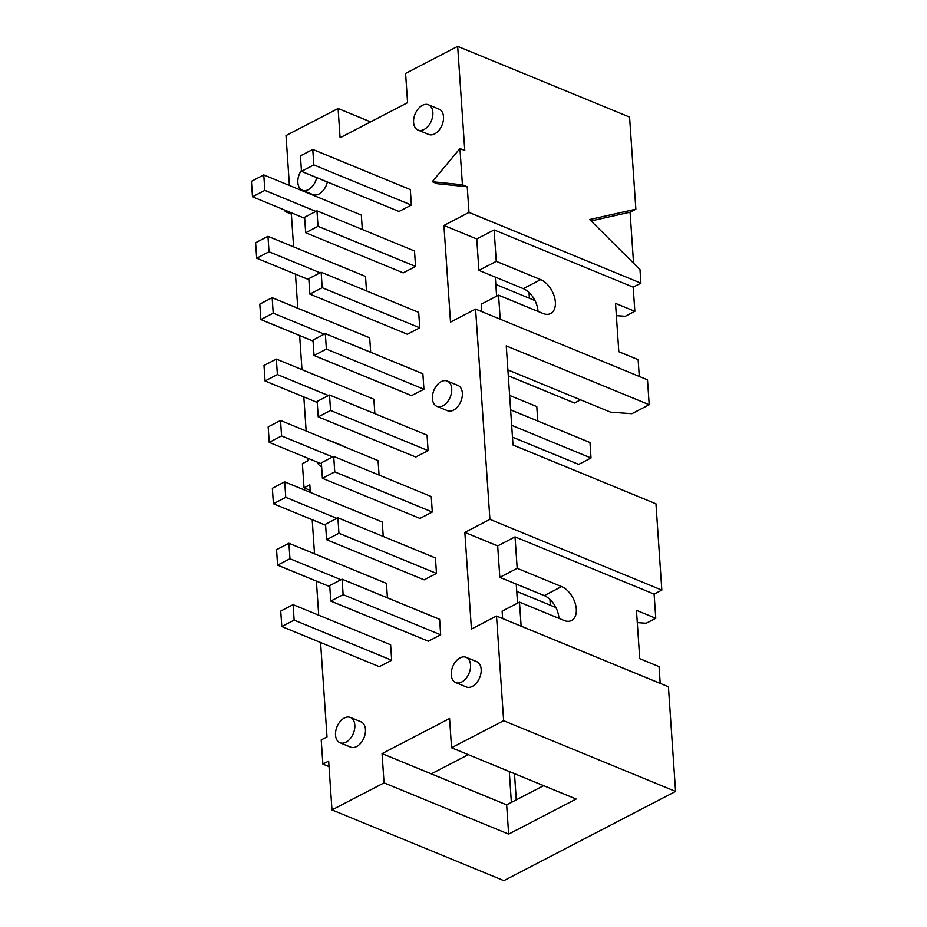 <?xml version="1.0" encoding="UTF-8"?>
<svg xmlns="http://www.w3.org/2000/svg" width="927" height="927" viewBox="0 0 927 927"><rect width="100%" height="100%" fill="white"/><g stroke="black" fill="none" stroke-linecap="round" stroke-linejoin="round"><path stroke-width="1.39" d="M436.49 573.407L424.149 579.827L326.594 539.688L325.539 524.218L337.892 517.799L338.946 533.268L436.49 573.407L435.435 557.938L337.892 517.799M338.946 533.268L326.594 539.688M329.792 586.617L277.602 565.146L276.547 549.676L288.9 543.257L289.954 558.726L341.009 579.746M387.428 597.857L386.443 583.396L288.9 543.257M555.887 607.498L516.745 591.391M289.954 558.726L277.602 565.146M432.306 512.017L419.954 518.425L322.411 478.297L321.356 462.828L333.697 456.408L334.751 471.878L432.306 512.017L431.252 496.548L333.697 456.408M334.751 471.878L322.411 478.297M325.609 525.227L273.419 503.755L272.364 488.286L284.705 481.866L285.759 497.335L336.825 518.355M383.245 536.466L382.26 522.005L284.705 481.866M285.759 497.335L273.419 503.755M549.931 599.398L550.325 605.215M428.112 450.626L415.771 457.034L318.228 416.895L317.173 401.426L329.514 395.018L330.568 410.487L428.112 450.626L427.057 435.157L329.514 395.018M330.568 410.487L318.228 416.895M321.426 463.836L269.236 442.364L268.181 426.895L280.522 420.476L281.576 435.945L332.642 456.953M379.062 475.064L378.077 460.615L280.522 420.476M281.576 435.945L269.236 442.364M423.929 389.236L411.588 395.644L314.044 355.505L312.99 340.035L325.331 333.627L326.385 349.097L423.929 389.236L422.874 373.766L325.331 333.627M326.385 349.097L314.044 355.505M317.243 402.445L265.052 380.974L263.998 365.505L276.339 359.085L277.393 374.554L328.459 395.562M374.867 413.674L373.882 399.224L276.339 359.085M510.615 409.861L589.966 442.515L591.02 457.984L578.668 464.392L512.48 437.162M511.669 425.331L591.02 457.984M277.393 374.554L265.052 380.974M419.746 327.834L407.405 334.253L309.861 294.114L308.807 278.645L321.148 272.237L322.202 287.706L419.746 327.834L418.691 312.364L321.148 272.237M322.202 287.706L309.861 294.114M313.059 341.055L260.869 319.583L259.815 304.114L272.156 297.694L273.21 313.164L324.276 334.172M370.684 352.283L369.699 337.834L272.156 297.694M580.592 399.827L574.485 403.002L508.297 375.771M537.776 421.032L536.791 406.582L509.63 395.412M273.21 313.164L260.869 319.583M415.563 266.443L403.222 272.862L305.667 232.723L304.612 217.254L316.964 210.835L318.019 226.304L415.563 266.443L414.508 250.974L316.964 210.835M318.019 226.304L305.667 232.723M308.865 279.664L256.675 258.193L255.62 242.723L267.973 236.304L269.027 251.773L320.082 272.781M366.501 290.893L365.516 276.443L267.973 236.304M534.96 300.545L495.818 284.438M269.027 251.773L256.675 258.193M442.897 405.771A13.673 8.83 112.4 0 1 436.872 406.327A13.673 8.83 112.4 0 1 433.906 390.325A13.673 8.83 112.4 0 1 447.277 381.043A13.673 8.83 112.4 0 1 451.472 392.816A13.673 8.83 112.4 0 1 442.897 405.771M447.277 381.043L457.892 385.412A13.673 8.83 112.4 0 1 462.098 397.185A13.673 8.83 112.4 0 1 453.512 410.14A13.673 8.83 112.4 0 1 447.486 410.707L436.872 406.327M316.721 177.602A13.673 8.83 112.4 0 1 308.332 189.653A13.673 8.83 112.4 0 1 302.306 190.22A13.673 8.83 112.4 0 1 301.414 170.371M327.347 181.97A13.673 8.83 112.4 0 1 318.958 194.021A13.673 8.83 112.4 0 1 312.932 194.589L302.306 190.22M424.056 129.502A13.673 8.83 112.4 0 1 418.031 130.07A13.673 8.83 112.4 0 1 415.076 114.067A13.673 8.83 112.4 0 1 428.436 104.774A13.673 8.83 112.4 0 1 432.631 116.547A13.673 8.83 112.4 0 1 424.056 129.502M428.436 104.774L439.062 109.154A13.673 8.83 112.4 0 1 443.257 120.916A13.673 8.83 112.4 0 1 434.682 133.882A13.673 8.83 112.4 0 1 428.656 134.438L418.031 130.07M346.003 742.179A13.673 8.83 112.4 0 1 339.977 742.747A13.673 8.83 112.4 0 1 337.011 726.733A13.673 8.83 112.4 0 1 350.383 717.452A13.673 8.83 112.4 0 1 354.577 729.225A13.673 8.83 112.4 0 1 346.003 742.179M350.383 717.452L360.997 721.82A13.673 8.83 112.4 0 1 365.203 733.593A13.673 8.83 112.4 0 1 356.628 746.548A13.673 8.83 112.4 0 1 350.591 747.116L339.977 742.747M461.727 682.029A13.673 8.83 112.4 0 1 455.702 682.596A13.673 8.83 112.4 0 1 452.747 666.594A13.673 8.83 112.4 0 1 466.107 657.301A13.673 8.83 112.4 0 1 470.302 669.074A13.673 8.83 112.4 0 1 461.727 682.029M466.107 657.301L476.733 661.681A13.673 8.83 112.4 0 1 480.928 673.442A13.673 8.83 112.4 0 1 472.353 686.409A13.673 8.83 112.4 0 1 466.327 686.965L455.702 682.596M329.722 585.609L342.075 579.19L343.129 594.659L330.777 601.078L329.722 585.609M342.075 579.19L439.618 619.329L440.673 634.798L428.332 641.217L330.777 601.078M343.129 594.659L440.673 634.798M280.742 611.067L293.083 604.659L294.137 620.117L281.796 626.536L280.742 611.067M293.083 604.659L390.626 644.786L391.681 660.256L379.34 666.675L281.796 626.536M294.137 620.117L391.681 660.256M300.429 155.863L312.77 149.444L313.824 164.913L301.484 171.333L300.429 155.863M312.77 149.444L410.325 189.583L411.379 205.052L399.027 211.472L301.484 171.333M313.824 164.913L411.379 205.052M251.437 181.321L263.778 174.913L264.844 190.383L252.492 196.791L251.437 181.321M263.778 174.913L361.333 215.052L362.318 229.502M264.844 190.383L315.898 211.391M304.682 218.274L252.492 196.791M462.422 184.786L432.249 181.704L459.943 148.54L462.422 184.786L467.243 186.779L437.08 183.685L432.249 181.704M288.227 184.971L289.34 184.392L286.014 135.574L338.088 108.505L340.082 137.752L407.59 102.665L405.597 73.418L457.671 46.35L464.775 150.522L459.943 148.54M543.639 785.644L506.652 804.868L508.656 834.115L384.056 782.851L331.982 809.908L328.656 761.09L322.874 764.091L329.039 766.629M331.982 809.908L503.894 880.65L675.563 791.426L668.425 686.78L496.513 616.038L503.651 720.696L675.563 791.426M322.874 764.091L321.217 739.931L327.011 736.919L320.568 642.492M318.714 615.204L316.385 581.102M314.52 553.813L312.202 519.711M310.336 492.411L309.827 484.821L304.033 487.834L310.197 490.371M304.033 487.834L302.387 463.662L308.17 460.649L308.019 458.32M306.153 431.02L303.824 396.93M301.97 369.63L299.641 335.539M297.787 308.239L295.458 274.149M293.604 246.849L291.275 212.746M286.617 210.835L285.203 211.565L291.368 214.102M285.203 211.565L285.11 210.22M529.004 292.445L529.398 298.251M338.088 108.505L370.603 121.877M506.652 804.868L382.063 753.605L449.572 718.518L451.565 747.765L576.154 799.028L508.656 834.115M431.322 773.871L468.309 754.648M496.513 616.038L471.437 629.074L464.844 532.388L489.919 519.352L661.832 590.093L654.114 594.103L655.771 618.274L636.455 610.325L639.746 658.668L659.062 666.617L660.209 683.396M655.771 618.274L646.2 623.245L637.289 622.608M661.832 590.093L655.957 503.813L513.013 444.995L506.258 345.898L649.201 404.717L647.498 379.815L475.586 309.073L489.919 519.352M475.586 309.073L450.51 322.109L443.917 225.435L476.756 238.946L494.114 229.919L633.199 287.15L634.844 311.321L615.528 303.372L618.819 351.704L638.135 359.653L639.282 376.432M649.201 404.717L631.913 413.697L610.603 412.179L507.892 369.919M634.844 311.321L625.273 316.281L616.362 315.655M500.209 319.212L498.564 295.18L481.206 304.195L481.716 311.599M498.564 295.18L542.99 313.465A19.143 11.611 62.5 0 0 550.673 313.523A19.143 11.611 62.5 0 0 554.358 296.652A19.143 11.611 62.5 0 0 540.684 279.618L496.258 261.344L478.9 270.36L523.326 288.645A19.143 11.611 -117.5 0 1 538.019 311.414M517.544 603.153L516.246 584.08L544.253 595.597A19.143 11.611 -117.5 0 1 558.946 618.367M496.617 296.188L495.319 277.115M509.282 771.507L511.38 802.411M514.497 773.651L516.281 799.862M457.671 46.35L629.584 117.092L635.864 209.178L630.082 212.179L591.044 220.916M467.243 186.779L468.992 212.399L640.905 283.141L639.989 269.606L589.642 219.514L635.864 209.178M630.082 212.179L633.558 263.21M640.905 283.141L633.199 287.15M443.917 225.435L468.992 212.399M494.114 229.919L496.258 261.344M476.756 238.946L478.9 270.36M521.136 626.165L519.491 602.133L502.133 611.16L502.643 618.552M519.491 602.133L563.917 620.418A19.143 11.611 62.5 0 0 571.6 620.487A19.143 11.611 62.5 0 0 575.285 603.604A19.143 11.611 62.5 0 0 561.611 586.582L517.185 568.297L499.827 577.324L516.246 584.08M464.844 532.388L497.683 545.899L515.041 536.884L517.185 568.297M497.683 545.899L499.827 577.324M515.041 536.884L654.114 594.103M384.056 782.851L382.063 753.605M503.651 720.696L451.565 747.765M329.861 440.777A13.673 8.83 112.4 0 1 331.542 441.194L342.167 445.563A13.673 8.83 112.4 0 1 343.662 446.455M321.623 466.652A13.673 8.83 112.4 0 1 321.136 466.478A13.673 8.83 112.4 0 1 317.358 462.167M331.542 441.194A13.673 8.83 112.4 0 1 333.036 442.086M523.326 288.645L540.684 279.618M544.253 595.597L561.611 586.582"/></g></svg>
